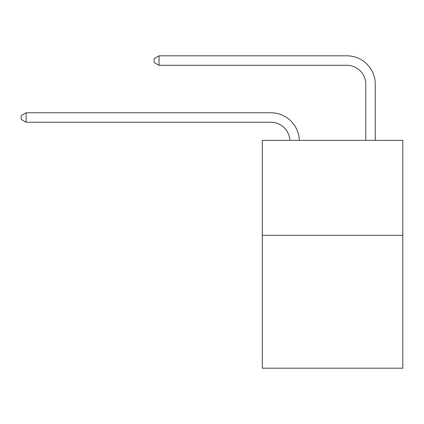 <?xml version="1.0" encoding="UTF-8"?>
<svg xmlns="http://www.w3.org/2000/svg" width="424" height="424" viewBox="0 0 424 424"><rect width="100%" height="100%" fill="white"/><g stroke="black" fill="none" stroke-linecap="round" stroke-linejoin="round"><path stroke-width="0.64" d="M402.8 235.293L402.8 368.191L262.313 368.191L262.313 140.371L402.8 140.371L402.8 235.293L262.313 235.293M270.851 122.255A18.985 18.985 178.8 0 1 289.82 140.371A18.985 18.985 0 0 0 270.851 122.255L26.134 122.255L21.2 119.409L21.2 115.614L26.134 112.763L270.851 112.763A28.477 28.477 -1.2 0 1 299.317 140.371M365.779 140.371L365.779 84.286A18.985 18.985 0 0 0 346.795 65.301L159.032 65.301L154.097 62.455L154.097 58.655L159.032 55.809L346.795 55.809A28.477 28.477 0 0 1 375.272 84.286L375.272 140.371M365.779 84.286A18.985 18.985 0 0 0 346.795 65.301A18.985 18.985 0 0 1 365.779 84.286A18.985 18.985 0 0 0 346.795 65.301A18.985 18.985 0 0 1 365.779 84.286A18.985 18.985 0 0 0 346.795 65.301A18.985 18.985 0 0 1 365.779 84.286A18.985 18.985 0 0 0 346.795 65.301A18.985 18.985 0 0 1 365.779 84.286A18.985 18.985 0 0 0 346.795 65.301A18.985 18.985 0 0 1 365.779 84.286A18.985 18.985 0 0 0 346.795 65.301A18.985 18.985 0 0 1 365.779 84.286A18.985 18.985 0 0 0 346.795 65.301A18.985 18.985 0 0 1 365.779 84.286M159.032 55.809L346.795 55.809L159.032 55.809L346.795 55.809L159.032 55.809L346.795 55.809L159.032 55.809L346.795 55.809L159.032 55.809L346.795 55.809L159.032 55.809L346.795 55.809L159.032 55.809L346.795 55.809L159.032 55.809L159.032 65.301M26.134 112.763L26.134 122.255"/></g></svg>
